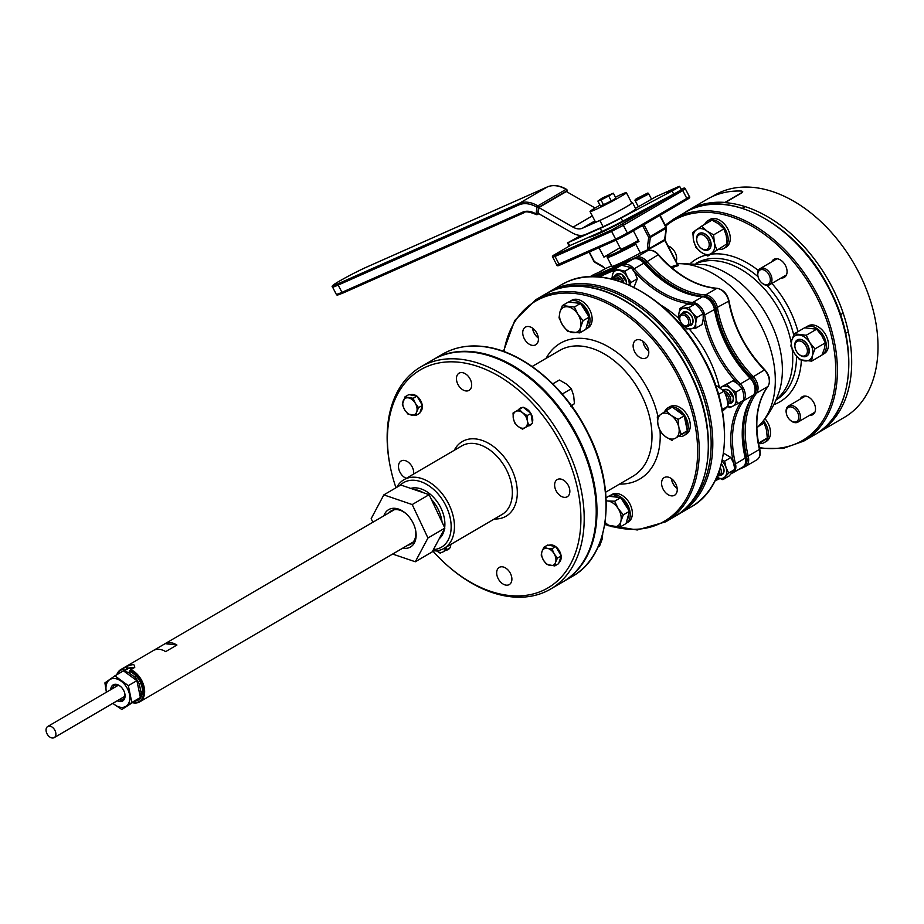 <?xml version="1.0" encoding="UTF-8"?>
<svg xmlns="http://www.w3.org/2000/svg" width="924" height="924" viewBox="0 0 924 924"><rect width="100%" height="100%" fill="white"/><g stroke="black" fill="none" stroke-linecap="round" stroke-linejoin="round"><path stroke-width="1.39" d="M615.442 197.182A20.467 1.132 152.5 0 1 626.368 192.666L631.75 203.026A20.467 1.132 152.5 0 1 626.091 206.918A20.467 1.132 152.5 0 1 606.652 217.232A20.467 1.132 152.5 0 1 595.426 221.899L590.032 211.538A20.467 1.132 152.5 0 1 600.011 205.197M626.368 192.666A20.467 1.132 152.5 0 1 620.709 196.546A20.467 1.132 152.5 0 1 601.27 206.872A20.467 1.132 152.5 0 1 590.032 211.538M608.546 202.402L607.403 202.98M611.307 200.993L615.938 198.152L613.363 193.197L608.731 196.038L611.307 200.993L600.461 206.04L597.886 201.085L602.356 197.944L613.363 193.197M608.731 196.038L600.993 199.977L603.568 204.932M600.993 199.977L597.886 201.085M580.965 235.424L568.075 242.619L600.242 228.355A25.733 1.432 -27.5 0 0 621.067 218.052L672.071 190.979A10.522 0.589 -27.5 0 0 679.671 186.382A10.522 0.589 -27.5 0 0 677.107 187.272L656.028 196.627L635.504 208.35M666.4 192.977L676.045 188.265L666.4 192.977M567.509 242.816L569.126 245.923L601.859 231.474A25.733 1.432 -27.5 0 0 622.684 221.171L673.688 194.086A10.522 0.589 -27.5 0 0 681.288 189.489L679.671 186.382M613.201 278.482A7.022 4.678 59.7 0 1 614.934 275.791A7.022 4.678 59.7 0 1 615.245 275.629A7.022 4.678 59.7 0 1 623.746 282.813L620.166 279.117L609.967 278.655M620.501 279.429A5.844 3.904 -120.3 0 0 615.038 277.108A5.844 3.904 -120.3 0 0 613.663 278.471M614.934 275.791L617.405 274.347A7.022 4.678 59.7 0 1 623.654 276.23A7.022 4.678 59.7 0 1 626.218 283.795M622.788 275.41A7.022 4.678 -120.3 0 0 623.85 278.367A7.022 4.678 -120.3 0 0 626.195 281.243M629.198 285.066A11.111 7.415 -120.3 0 0 627.361 277.188A11.111 7.415 -120.3 0 0 619.426 270.42A11.111 7.415 -120.3 0 0 612.797 273.77A11.111 7.415 -120.3 0 0 612.323 278.517M626.484 283.899A7.6 5.07 -120.3 0 0 623.642 275.987A7.6 5.07 -120.3 0 0 617.082 273.862A7.6 5.07 -120.3 0 0 615.511 275.456M624.913 271.182L627.361 277.188L631.08 282.432L637.329 278.782L634.88 272.788L631.161 267.533L621.448 265.257L615.211 268.907L624.913 271.182L631.161 267.533M631.08 282.432L629.579 285.239M633.783 287.745L637.329 278.782M611.861 278.528L612.797 273.77L615.211 268.907M724.162 391.233A7.022 4.678 59.7 0 1 729.683 395.784A7.022 4.678 59.7 0 1 728.921 403.753A7.022 4.678 59.7 0 1 727.927 404.135M727.812 403.037A5.844 3.904 -120.3 0 0 728.204 396.546A5.844 3.904 -120.3 0 0 725.167 393.289M723.596 390.609L724.312 390.194A7.022 4.678 59.7 0 1 724.485 390.101A7.022 4.678 59.7 0 1 731.97 394.017A7.022 4.678 59.7 0 1 731.392 402.31A7.022 4.678 59.7 0 1 731.231 402.402M729.694 391.256A7.022 4.678 -120.3 0 0 733.102 397.101M728.008 406.202A11.111 7.415 -120.3 0 0 732.975 406.11A11.111 7.415 -120.3 0 0 736.047 398.348A11.111 7.415 -120.3 0 0 730.711 388.611A11.111 7.415 -120.3 0 0 722.302 386.636A11.111 7.415 -120.3 0 0 720.616 388.011M729.498 403.418A7.6 5.07 -120.3 0 0 732.166 394.086A7.6 5.07 -120.3 0 0 723.989 389.709A7.6 5.07 -120.3 0 0 723.226 390.24M720.177 387.687L726.761 384.338L730.711 388.611L735.931 392.146L736.047 398.348L737.444 403.811L729.787 407.669L727.754 406.468M737.444 403.811L743.681 400.161L743.566 393.959L742.168 388.496L738.23 384.211L733.009 380.688L720.096 387.618M735.931 392.146L742.168 388.496M726.761 384.338L733.009 380.688M372.869 522.256L371.171 518.653L383.83 494.883L400.75 484.996L429.129 494.675L444.871 528.112L432.213 551.882L415.292 561.769L392.631 554.053M383.83 494.883L412.208 504.562L427.951 537.999L415.292 561.769M429.129 494.675L412.208 504.562M444.871 528.112L427.951 537.999M383.853 515.835A21.633 14.438 59.7 0 1 384.719 513.825A21.633 14.438 59.7 0 1 405.879 513.501A21.633 14.438 59.7 0 1 415.581 530.099A21.633 14.438 59.7 0 1 402.748 548.14M413.767 489.431A29.245 19.508 59.7 0 1 423.227 492.654M431.289 499.26A29.245 19.508 59.7 0 1 442.053 522.118M407.784 545.195A19.3 12.878 -120.3 0 0 410.799 544.109A19.3 12.878 -120.3 0 0 415.454 529.544M406.294 513.883A19.3 12.878 -120.3 0 0 391.326 510.787A19.3 12.878 -120.3 0 0 388.9 512.878M432.767 550.843A39.767 26.53 -120.3 0 0 444.063 548.371A39.767 26.53 -120.3 0 0 446.916 500.658A39.767 26.53 -120.3 0 0 403.938 479.706A39.767 26.53 -120.3 0 0 396.766 487.329M432.732 550.9A126.322 84.292 -120.3 0 0 447.274 565.419L448.094 566.146A128.655 85.851 -120.3 0 0 510.244 596.685A128.655 85.851 -120.3 0 0 550.588 589.073A128.655 85.851 -120.3 0 0 559.794 434.684A128.655 85.851 -120.3 0 0 420.755 366.92A128.655 85.851 -120.3 0 0 390.425 467.475L390.656 468.549A126.322 84.292 -120.3 0 0 395.98 487.78M550.588 589.073L562.624 582.039A128.655 85.851 -120.3 0 0 571.829 427.65A128.655 85.851 -120.3 0 0 432.79 359.886L420.755 366.92M447.274 565.419A126.322 84.292 -120.3 0 0 508.304 595.403A126.322 84.292 -120.3 0 0 577.789 489.755A126.322 84.292 -120.3 0 0 459.598 362.3A126.322 84.292 -120.3 0 0 390.656 468.549M559.032 562.404A9.945 6.63 -120.3 0 0 561.145 556.179M561.064 555.555A9.945 6.63 -120.3 0 0 555.982 546.869M555.474 546.488A9.945 6.63 -120.3 0 0 549.018 545.299M496.904 575.109A9.945 6.63 -120.3 0 0 509.297 584.569A9.945 6.63 -120.3 0 0 510.002 572.637A9.945 6.63 -120.3 0 0 499.26 567.405A9.945 6.63 -120.3 0 0 496.904 575.109M445.98 550.184A9.945 6.63 -120.3 0 0 448.198 549.561A9.945 6.63 -120.3 0 0 449.849 547.909M450.427 546.627A9.945 6.63 -120.3 0 0 450.797 544.444M413.617 474.047A9.945 6.63 -120.3 0 0 404.204 460.418A9.945 6.63 -120.3 0 0 401.085 461.007A9.945 6.63 -120.3 0 0 399.006 469.819A9.945 6.63 -120.3 0 0 406.294 478.332M422.222 405.093A9.945 6.63 -120.3 0 0 418.618 397.782A9.945 6.63 -120.3 0 0 417.14 396.408M416.632 396.026A9.945 6.63 -120.3 0 0 410.175 394.837M420.189 411.942A9.945 6.63 -120.3 0 0 422.303 405.717M471.436 382.651A9.945 6.63 -120.3 0 0 459.043 373.192A9.945 6.63 -120.3 0 0 458.327 385.123A9.945 6.63 -120.3 0 0 469.08 390.355A9.945 6.63 -120.3 0 0 471.436 382.651M527.939 425.987A9.945 6.63 -120.3 0 0 530.168 425.363A9.945 6.63 -120.3 0 0 531.704 423.885A9.945 6.63 -120.3 0 0 531.808 423.723M532.397 422.43A9.945 6.63 -120.3 0 0 530.942 413.548M530.803 413.305A9.945 6.63 -120.3 0 0 523.769 407.692M522.349 407.576A9.945 6.63 -120.3 0 0 520.131 408.2A9.945 6.63 -120.3 0 0 518.503 409.829M564.137 497.331A9.945 6.63 -120.3 0 0 567.255 496.754A9.945 6.63 -120.3 0 0 567.96 484.823A9.945 6.63 -120.3 0 0 557.218 479.579A9.945 6.63 -120.3 0 0 555.497 489.431A9.945 6.63 -120.3 0 0 564.137 497.331M433.448 549.572A37.422 24.971 -120.3 0 0 445.38 504.712A37.422 24.971 -120.3 0 0 400.023 485.423M439.189 538.784A29.245 19.508 -120.3 0 0 444.479 528.84M444.663 527.673A29.245 19.508 -120.3 0 0 444.144 517.313A29.245 19.508 -120.3 0 0 431.034 494.894A29.245 19.508 -120.3 0 0 410.73 488.403M568.861 302.044A16.02 10.695 59.7 0 1 569.692 301.478A16.02 10.695 59.7 0 1 586.971 309.875A16.02 10.695 59.7 0 1 585.92 329.106L587.964 327.916A16.02 10.695 59.7 0 0 589.108 308.685A16.02 10.695 59.7 0 0 571.794 300.254L569.692 301.478M617.521 280.665L620.166 279.117M524.751 408.477A9.355 6.249 59.7 0 1 527.454 410.002A9.355 6.249 59.7 0 1 529.822 412.52M531.138 414.784A9.355 6.249 59.7 0 1 532.189 421.194M519.253 409.378L523.076 407.149L530.919 413.398L532.536 423.296L522.499 429.175L528.713 425.525L527.361 420.894A9.355 6.249 59.7 0 1 525.063 427.673A9.355 6.249 -120.3 0 1 518.041 426.368A9.355 6.249 59.7 0 1 513.305 418.295A9.355 6.249 59.7 0 1 515.604 411.526A9.355 6.249 59.7 0 1 522.638 412.82A9.355 6.249 59.7 0 1 527.361 420.894L527.096 415.627L522.638 412.82L519.253 409.378L513.039 413.028L513.305 418.295L514.656 422.926L518.041 426.368L522.499 429.175M530.919 413.398L527.096 415.627M532.536 423.296L528.713 425.525M723.954 228.817L726.31 235.816L727.061 243.763L707.853 256.04L701.062 252.16L695.888 247.332L693.543 240.332L692.792 232.386L701.651 226.149L706.825 230.977L713.617 234.858L723.954 228.817L718.791 223.989L712 220.097L701.651 226.149M716.712 249.803L714.356 242.804L713.617 234.858M727.061 243.763L707.853 256.04M708.558 249.711A9.355 6.249 -120.3 0 0 710.891 242.388A9.355 6.249 -120.3 0 0 699.11 233.553M693.543 240.332A14.033 9.367 59.7 0 1 696.419 229.73A14.033 9.367 59.7 0 1 706.825 230.977A14.033 9.367 -120.3 0 1 714.356 242.804A14.033 9.367 59.7 0 1 711.468 253.395A14.033 9.367 59.7 0 1 701.062 252.16A14.033 9.367 59.7 0 1 693.543 240.332M570.813 406.329L574.428 403.684L571.309 405.509M562.242 394.051L571.332 388.727L573.688 395.738L574.428 403.684M571.332 388.727L566.158 383.899L559.378 380.018L552.795 383.864M719.507 249.11L719.565 249.411A16.02 10.695 -120.3 0 0 723.989 248.406L726.091 247.182A16.02 10.695 -120.3 0 0 727.246 227.951A16.02 10.695 -120.3 0 0 709.921 219.508L707.819 220.744A16.02 10.695 -120.3 0 0 704.642 224.405M723.989 248.406A16.02 10.695 -120.3 0 0 725.132 229.187A16.02 10.695 -120.3 0 0 707.819 220.744M822.083 354.851A16.02 10.695 -120.3 0 0 822.164 354.804L824.277 353.569A16.02 10.695 -120.3 0 0 825.421 334.338A16.02 10.695 -120.3 0 0 808.107 325.906L805.994 327.131A16.02 10.695 -120.3 0 0 805.081 327.766M822.164 354.804A16.02 10.695 -120.3 0 0 823.319 335.574A16.02 10.695 -120.3 0 0 805.994 327.131M811.619 361.145L799.606 359.713L794.455 353.361L790.909 346.061L791.764 340.413L794.236 333.83L804.585 327.777L816.608 329.21L806.259 335.25L809.794 342.561L814.945 348.914L812.473 355.509L811.619 361.145L821.967 355.105L824.439 348.51L825.294 342.873L814.945 348.914M816.608 329.21L821.759 335.562L825.294 342.873M794.236 333.83L806.259 335.25M806.733 356.098A9.355 6.249 -120.3 0 0 807.518 344.802A9.355 6.249 -120.3 0 0 797.285 339.951M799.445 335.008A14.033 9.367 59.7 0 1 809.794 342.561A14.033 9.367 59.7 0 1 812.473 355.509A14.033 9.367 -120.3 0 1 804.804 360.903A14.033 9.367 59.7 0 1 794.455 353.361A14.033 9.367 59.7 0 1 791.764 340.413A14.033 9.367 59.7 0 1 799.445 335.008M722.141 409.609L728.077 406.133L722.452 411.272M728.077 406.133L726.899 398.152L724.104 391.118L715.43 384.869M718.491 394.398L724.104 391.118M664.599 411.723A16.02 10.695 59.7 0 1 667.867 407.865A16.02 10.695 59.7 0 1 685.181 416.308A16.02 10.695 59.7 0 1 684.037 435.539A16.02 10.695 59.7 0 1 679.163 436.498M667.867 407.865L669.969 406.641A16.02 10.695 59.7 0 1 687.283 415.084A16.02 10.695 59.7 0 1 686.139 434.303L684.037 435.539M615.546 494.837L617.648 493.601A16.02 10.695 59.7 0 1 631.092 506.618A16.02 10.695 59.7 0 1 628.181 522.129L626.137 523.319A16.02 10.695 59.7 0 0 628.967 507.807A16.02 10.695 59.7 0 0 615.546 494.837L615.927 496.673M609.078 496.257A16.02 10.695 59.7 0 1 609.909 495.691A16.02 10.695 59.7 0 1 614.321 494.687L616.435 493.462A16.02 10.695 59.7 0 0 612.011 494.456L609.909 495.691M614.703 496.523L614.321 494.687M616.585 494.224L616.435 493.462M411.388 395.068A9.355 6.249 59.7 0 1 415.407 395.807M417.787 397.516A9.355 6.249 59.7 0 1 421.575 403.984M421.91 406.895A9.355 6.249 59.7 0 1 420.593 410.776M405.012 396.823L408.835 394.594L416.943 396.084L422.407 405.417L419.75 413.236L415.927 415.477L416.724 411.873A9.355 6.249 59.7 0 1 411.33 415.038A9.355 6.249 59.7 0 1 404.55 409.621A9.355 6.249 59.7 0 1 403.141 401.051A9.355 6.249 59.7 0 1 408.535 397.886A9.355 6.249 59.7 0 1 415.315 403.303L413.12 398.325L405.012 396.823L402.356 404.643L404.55 409.621L407.819 413.975L415.927 415.477M416.724 411.873A9.355 6.249 -120.3 0 0 415.315 403.303L418.584 407.646L416.724 411.873M422.407 405.417L418.584 407.646M416.943 396.084L413.12 398.325M450.311 544.721A9.355 6.249 59.7 0 1 450.231 545.391M450.138 544.825L450.566 547.493L443.104 551.859A9.355 6.249 59.7 0 1 436.382 550.796M445.507 547.539A9.355 6.249 59.7 0 1 443.104 551.859L446.742 549.722L445.899 547.308M436.07 550.565L440.529 553.372M450.566 547.493L446.742 549.722M560.753 557.357A9.355 6.249 59.7 0 1 560.371 559.517A9.355 6.249 59.7 0 1 559.436 561.238M550.23 545.518A9.355 6.249 59.7 0 1 554.25 546.269M556.629 547.978A9.355 6.249 59.7 0 1 560.418 554.446M543.855 547.285L541.984 551.513A9.355 6.249 59.7 0 1 547.378 548.348L543.855 547.285L547.678 545.044L555.798 546.546L561.249 555.878L558.593 563.698L554.77 565.927L555.567 562.335A9.355 6.249 59.7 0 1 550.184 565.5A9.355 6.249 59.7 0 1 543.393 560.083L546.662 564.425L554.77 565.927M554.157 553.765A9.355 6.249 59.7 0 1 555.567 562.335L557.426 558.108L554.157 553.765L551.963 548.787L547.378 548.348A9.355 6.249 59.7 0 1 554.157 553.765M541.984 551.513A9.355 6.249 -120.3 0 0 543.393 560.083L541.198 555.105L541.984 551.513M561.249 555.878L557.426 558.108M555.798 546.546L551.963 548.787M598.128 546.823L599.607 545.957L602.078 539.373L602.737 533.841M795.033 347.597A9.355 6.249 59.7 0 1 794.975 347.32A9.355 6.249 59.7 0 1 797.181 340.009A9.355 6.249 59.7 0 1 808.188 346.766A9.355 6.249 59.7 0 1 806.617 356.167A9.355 6.249 59.7 0 1 799.168 354.504A9.355 6.249 59.7 0 1 798.96 354.308M806.64 347.366A8.189 5.463 -120.3 0 0 798.821 340.944A8.189 5.463 -120.3 0 0 795.09 347.863A8.189 5.463 -120.3 0 0 798.752 354.135A8.189 5.463 -120.3 0 0 805.82 355.209A8.189 5.463 -120.3 0 0 806.64 347.366M696.858 241.21A9.355 6.249 59.7 0 1 696.788 240.933A9.355 6.249 59.7 0 1 698.994 233.622A9.355 6.249 59.7 0 1 700.276 233.125A9.355 6.249 59.7 0 1 709.597 239.443A9.355 6.249 59.7 0 1 708.442 249.78A9.355 6.249 59.7 0 1 700.993 248.106A9.355 6.249 59.7 0 1 700.773 247.921M699.953 234.638A8.189 5.463 -120.3 0 0 696.904 241.464A8.189 5.463 -120.3 0 0 700.577 247.748A8.189 5.463 -120.3 0 0 709.228 244.329A8.189 5.463 -120.3 0 0 699.953 234.638M816.562 433.587A128.655 85.851 -120.3 0 0 818.075 432.732A128.655 85.851 -120.3 0 0 827.28 278.343A128.655 85.851 -120.3 0 0 688.241 210.58A128.655 85.851 -120.3 0 0 686.751 211.481A128.655 85.851 59.7 0 1 688.241 210.58A128.655 85.851 59.7 0 1 725.086 202.633L742.007 192.746L742.7 191.603M688.126 210.383L707.299 199.168A128.886 86.013 59.7 0 1 741.429 191.06L742.665 191.487L741.891 192.527L724.97 202.414A128.886 86.013 -120.3 0 0 688.126 210.383A128.886 86.013 -120.3 0 0 683.772 213.201M572.51 302.483A14.033 9.367 59.7 0 1 575.086 302.367A14.033 9.367 59.7 0 1 577.858 303.118M582.028 305.832A14.033 9.367 59.7 0 1 587.722 314.784M588.519 319.554A14.033 9.367 59.7 0 1 586.89 325.548M562.37 305.578L568.479 301.998L580.503 303.43L589.189 317.094L585.862 329.325L579.752 332.894L580.607 327.258L583.079 320.663L577.927 314.31A14.033 9.367 59.7 0 1 580.607 327.258A14.033 9.367 -120.3 0 1 572.938 332.652A14.033 9.367 59.7 0 1 562.577 325.109A14.033 9.367 59.7 0 1 559.898 312.162A14.033 9.367 59.7 0 1 567.567 306.756A14.033 9.367 59.7 0 1 577.927 314.31L574.382 307.011L562.37 305.578L559.898 312.162L559.043 317.81L562.577 325.109L567.729 331.473L579.752 332.894M580.503 303.43L574.382 307.011M589.189 317.094L583.079 320.663M684.707 418.226A14.033 9.367 59.7 0 1 686.359 422.938A14.033 9.367 59.7 0 1 686.624 427.5M684.153 432.998A14.033 9.367 59.7 0 1 683.032 433.818A14.033 9.367 59.7 0 1 682.744 433.98M675.051 409.147A14.033 9.367 59.7 0 1 682.247 414.391M666.135 410.683L657.276 416.92L658.015 424.867A14.033 9.367 59.7 0 1 660.903 414.264A14.033 9.367 59.7 0 1 671.309 415.511L666.135 410.683L672.256 407.103L684.21 415.823L687.306 430.769L675.952 437.93A14.033 9.367 59.7 0 1 665.546 436.694L672.326 440.575M678.84 427.338A14.033 9.367 59.7 0 1 675.952 437.93L681.196 434.338L678.84 427.338L678.101 419.392L671.309 415.511A14.033 9.367 59.7 0 1 678.84 427.338M658.015 424.867A14.033 9.367 -120.3 0 0 665.546 436.694L660.371 431.866L658.015 424.867M684.21 415.823L678.101 419.392M687.306 430.769L681.196 434.338M612.727 496.696A14.033 9.367 59.7 0 1 618.075 497.331M622.245 500.046A14.033 9.367 59.7 0 1 627.939 508.997M628.736 513.767A14.033 9.367 59.7 0 1 627.107 519.75M606.063 497.759L608.697 496.211L620.72 497.643L629.406 511.307L626.079 523.538L619.969 527.107L620.824 521.459A14.033 9.367 59.7 0 1 613.155 526.865A14.033 9.367 59.7 0 1 605.105 522.303M618.144 508.512A14.033 9.367 59.7 0 1 620.824 521.459L623.296 514.876L618.144 508.512L614.61 501.212L607.784 500.97A14.033 9.367 59.7 0 1 618.144 508.512M606.202 500.739L607.784 500.97A14.033 9.367 -120.3 0 0 606.202 500.935M605.081 522.487L607.946 525.675L619.969 527.107M629.406 511.307L623.296 514.876M620.72 497.643L614.61 501.212M46.2 731.496A6.433 4.297 -120.3 0 0 54.216 737.618A6.433 4.297 -120.3 0 0 54.678 729.902A6.433 4.297 -120.3 0 0 47.725 726.507A6.433 4.297 -120.3 0 0 46.2 731.496M176.934 645.033A18.711 12.486 -120.3 0 0 174.936 643.947A18.711 12.486 -120.3 0 0 165.2 643.635L153.927 650.23A18.711 12.486 59.7 0 1 163.652 650.542A18.711 12.486 59.7 0 1 165.662 651.628L176.934 645.033L165.2 643.635M134.742 667.394L130.942 669.657A18.711 12.486 59.7 0 1 143.832 685.851A18.711 12.486 59.7 0 1 139.755 701.847A18.711 12.486 59.7 0 1 132.837 702.783M116.782 674.739A18.711 12.486 59.7 0 1 120.871 669.53A18.711 12.486 59.7 0 1 122.857 668.699L126.242 666.712C132.952 663.779 135.643 664.09 134.327 667.682M133.899 667.763L128.043 668.653L124.278 670.847L123.019 669.369A18.133 12.093 -120.3 0 0 117.129 674.543M133.102 702.598A18.133 12.093 -120.3 0 0 143.74 689.916A18.133 12.093 -120.3 0 0 130.18 670.212L129.487 671.471A16.378 10.926 -120.3 0 1 142.088 687.352A16.378 10.926 -120.3 0 1 138.196 700.046A16.378 10.926 -120.3 0 1 136.036 700.889M124.278 670.847A16.378 10.926 -120.3 0 0 123.631 670.986M122.742 671.263A16.378 10.926 -120.3 0 0 121.679 671.771A16.378 10.926 -120.3 0 0 120.709 672.453M133.83 667.96L133.899 667.359L127.928 668.11L124.174 670.304M130.18 670.212L130.942 669.657M122.857 668.699L123.019 669.369M139.998 698.579L134.534 701.766A16.378 10.926 59.7 0 1 134.176 701.836M134.534 701.766L140.783 697.551M142.481 691.302L140.979 692.18A16.378 10.926 59.7 0 1 140.194 696.581M140.979 692.18L139.316 684.187L140.818 683.298M136.382 676.322L134.881 677.2A16.378 10.926 59.7 0 1 139.316 684.187M134.881 677.2L128.482 672.545L129.984 671.656M124.509 671.621A16.378 10.926 59.7 0 1 128.482 672.545M128.332 685.654L131.82 702.483L121.853 709.493L140.379 697.47L136.902 680.653L123.446 670.847L114.888 675.86L128.332 685.654L136.902 680.653M131.82 702.483L140.379 697.47M106.376 692.238L104.909 682.871L114.888 675.86M121.853 709.493L112.774 703.395M106.468 692.18A15.604 10.418 59.7 0 1 114.599 678.516A15.604 10.418 59.7 0 1 129.441 694.12A15.604 10.418 59.7 0 1 120.882 707.345A15.604 10.418 59.7 0 1 112.959 703.279M110.741 689.674A9.355 6.249 59.7 0 1 120.64 686.532A9.355 6.249 59.7 0 1 124.832 693.705A9.355 6.249 59.7 0 1 119.693 701.57A9.355 6.249 59.7 0 1 117.233 700.785M118.988 699.768A8.189 5.463 -120.3 0 0 120.224 700.057A8.189 5.463 -120.3 0 0 122.788 699.572A8.189 5.463 -120.3 0 0 124.775 693.427M120.848 686.728A8.189 5.463 -120.3 0 0 117.094 684.95A8.189 5.463 -120.3 0 0 114.53 685.435A8.189 5.463 -120.3 0 0 112.497 688.657M638.345 240.332A10.522 0.589 152.5 0 1 636.555 241.418A10.522 0.589 152.5 0 1 626.553 246.72A10.522 0.589 152.5 0 1 620.766 249.133L616.089 240.125M633.402 230.827L638.981 241.557L634.441 243.566L635.827 244.236A26.311 1.455 152.5 0 1 607.276 257.45L608.442 255.105L603.903 257.115L599.006 247.701M620.027 247.701L603.903 257.115M678.158 264.992L678.274 265.615A1.167 0.774 74.7 0 1 677.465 264.784L664.806 240.413L648.047 249.699L647.447 246.835L648.833 248.822L664.633 239.593A1.167 0.785 -120.3 0 0 664.806 240.413L664.841 240.298M670.778 266.932L677.465 264.784M678.274 265.615L671.702 267.729M759.332 443.589A16.02 10.695 -120.3 0 0 764.206 442.619L766.319 441.395A16.02 10.695 -120.3 0 0 765.003 418.711M809.632 415.292A10.407 6.942 -120.3 0 0 812.797 414.668A10.407 6.942 -120.3 0 0 813.917 402.852A10.407 6.942 -120.3 0 0 802.286 396.696A10.407 6.942 -120.3 0 0 800.196 399.133M676.172 261.457A10.407 6.942 -120.3 0 0 675.074 252.391A10.407 6.942 -120.3 0 0 668.098 245.934M781.196 277.974A10.407 6.942 -120.3 0 0 784.361 277.339A10.407 6.942 -120.3 0 0 785.469 265.523A10.407 6.942 -120.3 0 0 773.85 259.367A10.407 6.942 -120.3 0 0 771.748 261.815M648.047 249.699L648.429 250.416A1.167 0.785 59.7 0 0 647.32 249.977L640.401 253.037L635.827 244.236M589.962 236.74A32.167 1.779 -27.5 0 0 589.974 236.833A32.167 1.779 -27.5 0 0 611.168 227.743A32.167 1.779 -27.5 0 0 642.873 210.453M644.12 194.883L638.068 198.117L644.247 195.114M605.116 268.78L604.308 267.706M607.276 257.45L611.85 266.262A26.311 1.455 -27.5 0 0 640.401 253.037M605.694 268.457A1.167 0.785 59.7 0 1 605.798 268.399L611.619 265.812M688.946 307.588L692.272 312.901L696.881 317.452L703.129 313.802L699.791 308.501L695.194 303.938L686.209 304.758L679.96 308.408L688.946 307.588L695.194 303.938M696.881 317.452L695.714 323.169L695.83 328.136L702.078 324.486L703.233 318.768L703.129 313.802M695.83 328.136L686.844 328.956L682.235 324.393L678.909 319.092L678.794 314.125L679.96 308.408M692.272 312.901A11.111 7.415 -120.3 0 0 683.818 308.373A11.111 7.415 -120.3 0 0 678.794 314.125A11.111 7.415 -120.3 0 0 682.235 324.393A11.111 7.415 -120.3 0 0 690.702 328.921A11.111 7.415 -120.3 0 0 695.714 323.169A11.111 7.415 -120.3 0 0 692.272 312.901M689.108 325.687A7.6 5.07 -120.3 0 0 693.046 320.316A7.6 5.07 -120.3 0 0 687.883 312.324A7.6 5.07 -120.3 0 0 682.028 313.571M679.868 319.669A7.022 4.678 59.7 0 1 679.81 319.392A7.022 4.678 59.7 0 1 679.66 317.105A7.022 4.678 59.7 0 1 681.462 313.906L683.933 312.462A7.022 4.678 59.7 0 1 691.522 316.158A7.022 4.678 59.7 0 1 691.013 324.578L688.542 326.022A7.022 4.678 59.7 0 1 682.952 324.774A7.022 4.678 59.7 0 1 682.744 324.578M681.462 313.906A7.022 4.678 59.7 0 1 685.758 314.218A7.022 4.678 59.7 0 1 690.147 320.339A7.022 4.678 59.7 0 1 688.542 326.022M684.88 315.615A5.844 3.904 -120.3 0 0 679.914 319.923A5.844 3.904 -120.3 0 0 682.536 324.416A5.844 3.904 -120.3 0 0 688.565 323.527A5.844 3.904 -120.3 0 0 684.88 315.615M722.233 460.325L724.659 461.168L726.01 467.475L728.632 473.03L722.834 479.672L729.082 476.022L734.88 469.38L733.529 463.074L730.896 457.519L723.55 453.13M728.632 473.03L734.88 469.38M722.834 479.672L716.781 477.142A11.111 7.415 -120.3 0 0 717.313 477.431A11.111 7.415 -120.3 0 0 725.097 476.726A11.111 7.415 -120.3 0 0 726.01 467.475A11.111 7.415 -120.3 0 0 722.06 461.122M724.659 461.168L730.896 457.519M720.085 475.225A7.6 5.07 -120.3 0 0 724.012 471.275A7.6 5.07 -120.3 0 0 721.378 463.917M721.332 464.091A7.022 4.678 59.7 0 1 721.979 474.116L719.507 475.56A7.022 4.678 59.7 0 1 717.29 475.976M720.304 467.683A7.022 4.678 59.7 0 1 721.286 472.545A7.022 4.678 59.7 0 1 719.507 475.56M717.601 475.236A5.844 3.904 -120.3 0 0 719.646 472.476A5.844 3.904 -120.3 0 0 719.496 470.201M671.563 479.602A11.4 7.611 -120.3 0 0 676.403 487.884M532.709 329.14A11.4 7.611 -120.3 0 0 537.56 337.433M643.116 342.284A11.4 7.611 -120.3 0 0 647.955 350.566M639.015 339.651A10.233 6.826 59.7 0 1 647.897 347.782A10.233 6.826 59.7 0 1 646.13 357.923A10.233 6.826 59.7 0 1 635.077 352.541A10.233 6.826 59.7 0 1 635.804 340.251A10.233 6.826 59.7 0 1 639.015 339.651M528.609 326.519A10.233 6.826 59.7 0 1 537.502 334.65A10.233 6.826 59.7 0 1 535.735 344.791A10.233 6.826 59.7 0 1 524.67 339.408A10.233 6.826 59.7 0 1 525.398 327.119A10.233 6.826 59.7 0 1 528.609 326.519M667.451 476.98A10.233 6.826 59.7 0 1 676.345 485.112A10.233 6.826 59.7 0 1 674.578 495.252A10.233 6.826 59.7 0 1 663.513 489.859A10.233 6.826 59.7 0 1 664.24 477.581A10.233 6.826 59.7 0 1 667.451 476.98M677.188 488.496A10.233 6.826 59.7 0 1 676.195 487.71A10.233 6.826 59.7 0 1 671.609 479.868A10.233 6.826 59.7 0 1 671.413 478.62M538.346 338.034A10.233 6.826 59.7 0 1 537.352 337.248A10.233 6.826 59.7 0 1 532.767 329.406A10.233 6.826 59.7 0 1 532.571 328.159M648.752 351.178A10.233 6.826 59.7 0 1 647.759 350.392A10.233 6.826 59.7 0 1 643.173 342.538A10.233 6.826 59.7 0 1 642.977 341.291M764.206 442.619A16.02 10.695 -120.3 0 0 763.478 420.651M762.797 421.494L764.183 423.019L766.527 430.03L767.278 437.976L758.408 444.213M767.278 437.976L758.465 443.116M764.183 423.019L758.558 426.311M818.075 432.732L844.397 417.348A128.655 85.851 -120.3 0 0 853.603 262.959A128.655 85.851 -120.3 0 0 714.564 195.195L711.896 196.766M786.393 413.548A9.355 6.249 59.7 0 1 786.324 413.271A9.355 6.249 59.7 0 1 788.53 405.959A9.355 6.249 59.7 0 1 791.464 405.405A9.355 6.249 59.7 0 1 798.405 410.487A9.355 6.249 59.7 0 1 800.126 419.149A9.355 6.249 59.7 0 1 797.978 422.106A9.355 6.249 59.7 0 1 790.517 420.443A9.355 6.249 59.7 0 1 790.309 420.258M798.521 418.953A8.189 5.463 -120.3 0 0 792.584 407.368A8.189 5.463 -120.3 0 0 786.439 413.802A8.189 5.463 -120.3 0 0 790.112 420.085A8.189 5.463 -120.3 0 0 798.521 418.953M757.946 276.218A9.355 6.249 59.7 0 1 757.888 275.941A9.355 6.249 59.7 0 1 760.094 268.63A9.355 6.249 59.7 0 1 763.028 268.075A9.355 6.249 59.7 0 1 766.828 269.704A9.355 6.249 59.7 0 1 771.806 277.835A9.355 6.249 59.7 0 1 769.53 284.788A9.355 6.249 59.7 0 1 762.081 283.114A9.355 6.249 59.7 0 1 761.873 282.929M765.823 271.021A8.189 5.463 -120.3 0 0 759.69 270.235A8.189 5.463 -120.3 0 0 758.003 276.472A8.189 5.463 -120.3 0 0 761.665 282.756A8.189 5.463 -120.3 0 0 769.981 281.947A8.189 5.463 -120.3 0 0 765.823 271.021M631.589 202.726A21.344 1.178 152.5 0 1 632.524 202.622L635.758 208.836A21.344 1.178 152.5 0 1 624.104 216.135A21.344 1.178 152.5 0 1 603.083 226.703L599.861 220.478L582.339 228.251A16.378 10.926 59.7 0 1 573.053 227.142L538.9 207.577L538.149 213.328L572.291 232.894A23.389 15.604 -120.3 0 0 585.573 234.465L603.083 226.703M595.079 208.004L566.354 191.534L538.9 207.577M632.524 202.622A21.344 1.178 152.5 0 1 620.87 209.921A21.344 1.178 152.5 0 1 599.861 220.478M566.678 191.718L566.793 190.841A1.167 0.658 7.5 0 0 567.07 190.483L566.886 191.845M566.655 189.894L566.042 189.385A32.167 21.46 -120.3 0 0 547.331 186.948A1.167 0.866 -113.9 0 1 547.47 186.891M518.918 204.909A1.167 0.866 66.1 0 1 519.126 203.43L547.331 186.948L366.597 267.117A21.933 1.213 -27.5 0 0 339.073 281.312A21.933 1.213 -27.5 0 0 338.392 283.599L519.126 203.43A32.167 21.46 59.7 0 1 537.849 205.867L536.948 207.253A1.167 0.658 7.5 0 0 538.588 207.322L537.71 214.033A1.167 0.658 7.5 0 1 536.07 213.964L536.948 207.253A31 20.686 -120.3 0 0 518.918 204.909L338.172 285.077L341.949 292.33A1.167 0.866 66.1 0 0 343.174 292.966C333.206 296.789 339.062 294.583 336.301 294.306A23.1 1.282 -27.5 0 0 341.949 292.33L522.684 212.162A22.811 15.223 59.7 0 1 536.07 213.964L536.671 214.46A1.167 0.785 -120.3 0 0 537.71 214.033L538.542 213.548M568.075 242.619L569.692 245.726M600.242 228.355L601.859 231.474M621.067 218.052L622.684 221.171M672.071 190.979L673.688 194.086M444.063 548.371L501.975 514.529A39.767 26.53 -120.3 0 0 504.816 466.805A39.767 26.53 -120.3 0 0 461.85 445.865L403.938 479.706M494.398 518.965A43.278 28.875 -120.3 0 0 509.101 464.31A43.278 28.875 -120.3 0 0 454.273 450.288M128.043 668.653L126.242 666.712M608.442 255.105A25.144 1.398 -27.5 0 0 634.441 243.566M664.737 238.819A1.167 0.658 -172.5 0 1 664.633 239.593L666.123 228.193L650.334 237.433A1.167 0.658 -172.5 0 1 648.694 237.364L642.526 225.502M666.077 227.304A1.167 0.658 -172.5 0 1 666.123 228.193A1.167 0.785 59.7 0 0 665.95 227.373L659.748 215.431M665.985 227.246L650.161 236.602A1.167 0.785 59.7 0 1 650.334 237.433L648.833 248.822A1.167 0.785 -120.3 0 0 649.006 249.642M643.959 224.659L650.161 236.602L648.694 237.364L647.447 246.835M594.906 262.012L594.248 261.423M779.232 391.383L779.267 391.256C775.525 402.968 769.657 413.502 761.653 422.846A94.017 62.74 -120.3 0 0 760.856 325.271A94.017 62.74 -120.3 0 0 677.327 263.687M779.267 391.256A85.493 57.045 -120.3 0 0 769.242 319.635A85.493 57.045 -120.3 0 0 705.335 264.761L677.165 263.375M791.21 342.931A79.187 52.841 -120.3 0 0 780.572 312.474A79.187 52.841 -120.3 0 0 696.65 263.386M776.206 399.491A79.187 52.841 -120.3 0 0 792.157 349.099M793.728 334.973A79.187 52.841 -120.3 0 0 784.326 310.268A79.187 52.841 -120.3 0 0 766.978 285.366M758.05 276.703A79.187 52.841 -120.3 0 0 696.049 263.317M775.964 400.046A79.187 52.841 -120.3 0 0 796.5 356.237M797.99 331.635A82.686 55.174 -120.3 0 0 788.738 308.004A82.686 55.174 -120.3 0 0 771.886 283.414M758.35 270.513A82.686 55.174 -120.3 0 0 711.076 254.158M705.971 255.128A82.686 55.174 -120.3 0 0 690.944 262.947M773.781 404.677A82.686 55.174 -120.3 0 0 801.362 360.256M759.378 447.632A127.489 85.066 -120.3 0 0 816.146 295.842A127.489 85.066 -120.3 0 0 665.719 226.091M759.528 448.279L783.044 448.463L803.788 441.083A128.655 85.851 -120.3 0 0 817.625 295.079A128.655 85.851 -120.3 0 0 673.954 218.93L665.245 225.167M685.238 212.347C726.322 186.047 797.273 223.816 829.221 288.265C860.105 345.553 853.799 413.502 815.072 434.499A128.655 85.851 -120.3 0 0 828.897 288.484A128.655 85.851 -120.3 0 0 685.238 212.347L673.954 218.93M681.762 189.016L681.831 188.993A1.167 0.866 -113.9 0 0 681.762 189.016L681.508 189.87A1.167 0.785 59.7 0 1 682.767 190.598L623.354 225.317L611.607 231.381A1.167 0.866 -113.9 0 1 611.827 229.903L681.508 189.87M555.52 254.135A1.167 0.785 59.7 0 0 555.463 254.158L570.512 245.368L555.52 254.135L555.266 254.989L611.827 229.903M651.478 199.076L648.798 193.936L635.308 200.947L638.334 206.757M637.583 198.152L645.46 194.664L637.583 198.152M681.831 188.993C683.91 187.838 685.088 187.78 685.342 188.819L682.767 190.598L686.809 198.371L689.385 196.593C690.332 197.251 689.431 198.29 686.682 199.688A1.167 0.785 -120.3 0 0 686.809 198.371L627.384 233.091L615.65 239.143L611.607 231.381L555.058 256.468A1.167 0.866 -113.9 0 1 555.266 254.989M622.095 224.601A1.167 0.785 59.7 0 1 623.354 225.317L627.384 233.091A1.167 0.785 -120.3 0 1 627.269 234.419L616.874 239.778A1.167 0.866 -113.9 0 1 615.65 239.143L556.802 265.038L552.771 257.265L555.058 256.468L559.089 264.229A1.167 0.866 -113.9 0 0 560.314 264.865C558.223 266.02 557.057 266.077 556.802 265.038M616.805 239.801L560.383 264.83A1.167 0.866 -113.9 0 1 560.314 264.865L616.874 239.778A1.167 0.866 -113.9 0 0 616.932 239.743L627.211 234.442A1.167 0.785 -120.3 0 0 627.269 234.419L686.682 199.688A1.167 0.785 -120.3 0 1 686.624 199.723L627.315 234.384M589.35 251.986L594.282 261.492L603.06 266.528M643.289 252.61A1.167 0.785 -120.3 0 0 642.804 252.61L647.32 249.977M642.804 252.61L642.734 252.853A1.167 0.866 66.1 0 1 642.792 252.818L647.447 250.762A1.167 0.866 66.1 0 0 647.389 250.797L642.734 252.853M647.539 250.727A1.167 0.866 66.1 0 0 647.447 250.762C651.258 249.445 654.954 250.762 658.558 254.701L658.165 254.805A12.278 8.2 -120.3 0 0 647.389 250.797L636.105 257.38A12.278 8.2 59.7 0 1 646.881 261.4A91.603 61.123 -120.3 0 0 705.52 294.975A12.278 8.2 59.7 0 1 717.463 307.911A91.603 61.123 -120.3 0 0 753.072 376.426A12.278 8.2 59.7 0 1 756.537 393.127A91.603 61.123 -120.3 0 0 748.278 456.514A12.197 8.143 59.7 0 1 745.495 466.47A12.197 8.143 59.7 0 1 744.952 466.747A1.167 0.866 66.1 0 1 744.894 466.782L756.779 459.875A12.197 8.143 -120.3 0 0 759.563 449.919A91.603 61.123 59.7 0 1 767.821 386.532A12.278 8.2 -120.3 0 0 764.356 369.831A91.603 61.123 59.7 0 1 728.747 301.316A12.278 8.2 -120.3 0 0 716.805 288.38A91.603 61.123 59.7 0 1 658.165 254.805L645.633 262.497A11.111 7.415 -120.3 0 0 636.775 258.558M605.74 268.422L598.406 272.511A1.167 0.866 -113.9 0 0 598.348 272.545L601.281 271.032A1.167 0.785 -120.3 0 0 601.189 271.09M593.832 274.555A1.167 0.866 66.1 0 0 593.762 274.578L598.406 272.511A1.167 0.866 -113.9 0 1 598.475 272.488M598.348 272.545L593.693 274.613A12.278 8.2 -120.3 0 0 593.15 274.89L593.762 274.578A1.167 0.866 66.1 0 0 593.693 274.613L590.009 276.761M759.459 449.422L746.673 456.895A92.77 61.908 59.7 0 1 752.101 397.101M756.236 460.152A12.197 8.143 -120.3 0 0 756.779 459.875C759.851 457.738 760.868 454.308 759.84 449.584C753.949 423.458 756.675 402.379 768.006 386.359A1.167 0.843 -143.3 0 1 767.821 386.532L756.537 393.127A1.167 0.843 36.7 0 1 755.035 392.7A11.111 7.415 -120.3 0 0 751.905 377.593L764.772 369.739C769.75 375.571 770.824 381.115 768.006 386.359A1.167 0.843 -143.3 0 0 768.121 386.082M764.691 370.12L764.772 369.739C745.853 349.907 733.933 326.992 729.024 300.97L715.834 308.2A11.111 7.415 -120.3 0 0 705.035 296.5A1.167 0.797 -86.3 0 1 705.52 294.975L716.805 288.38A1.167 0.797 93.7 0 1 717.139 288.3C723.226 289.501 727.188 293.728 729.024 300.97L728.632 300.727M717.509 288.461A1.167 0.797 93.7 0 0 717.139 288.3C696.488 286.452 676.957 275.26 658.558 254.701L658.419 255.024M605.798 268.399L601.281 271.032M744.825 466.805L738.08 469.796M592.538 276.715L636.105 257.38A1.167 0.866 66.1 0 0 635.758 258.512M751.905 377.593A92.77 61.908 59.7 0 1 715.834 308.2M754.596 393.289A92.77 61.908 59.7 0 1 755.035 392.7M743.774 466.32A1.167 0.866 66.1 0 0 744.894 466.782L738.045 469.819M744.201 465.869A11.03 7.357 -120.3 0 0 746.673 456.895M705.035 296.5A92.77 61.908 59.7 0 1 645.633 262.497M719.288 387.064A94.156 62.832 -120.3 0 0 689.223 329.013M678.817 318.41A94.156 62.832 -120.3 0 0 660.868 305.151M715.811 479.244L718.537 478.043M733.771 463.86A92.758 61.896 59.7 0 1 741.325 401.536M738.819 384.742A92.758 61.896 59.7 0 1 703.337 316.99M691.845 303.938A92.758 61.896 59.7 0 1 633.714 270.871M614.541 270.097L599.029 276.981M688.726 505.105A127.489 85.066 -120.3 0 0 686.971 360.348A127.489 85.066 -120.3 0 0 561.711 287.78M596.327 276.796L618.641 266.897M622.21 265.315L633.125 259.101L593.416 276.715M622.984 265.396A1.167 0.866 66.1 0 1 623.354 264.807A12.278 8.2 59.7 0 1 634.13 268.838L643.913 263.121A12.278 8.2 -120.3 0 0 633.125 259.101A1.167 0.866 66.1 0 1 633.194 259.067C637.006 257.75 640.713 259.067 644.305 263.005L643.913 263.121A91.591 61.111 59.7 0 0 702.563 296.731L692.792 302.448A12.278 8.2 59.7 0 1 704.735 315.384A91.591 61.111 -120.3 0 0 740.332 383.922L750.115 378.205A91.591 61.111 59.7 0 1 714.506 309.667A12.278 8.2 -120.3 0 0 702.563 296.731A1.167 0.797 93.8 0 1 702.91 296.65C708.997 297.863 712.958 302.079 714.783 309.321L714.391 309.078M732.42 473.053L732.489 473.019A1.167 0.866 66.1 0 0 732.547 472.996A10.811 7.207 59.7 0 0 733.032 472.742L742.804 467.036A10.811 7.207 -120.3 0 0 745.275 458.223A91.591 61.111 59.7 0 1 753.568 394.906A12.278 8.2 -120.3 0 0 750.115 378.205L750.531 378.112C731.612 358.281 719.692 335.354 714.783 309.321L703.314 315.696M719.865 478.62L715.072 480.746L719.877 478.62M739.177 385.065L740.332 383.922A12.278 8.2 59.7 0 1 743.797 400.623A91.591 61.111 -120.3 0 0 735.492 463.94L745.553 457.888C746.465 462.069 745.553 465.118 742.804 467.036A10.811 7.207 -120.3 0 1 742.33 467.278M733.91 464.322L735.492 463.94A10.811 7.207 59.7 0 1 733.032 472.742L732.489 473.019A1.167 0.866 66.1 0 1 731.981 473.042M742.884 400.623A1.167 0.843 36.8 0 0 743.797 400.623L753.568 394.906A1.167 0.843 36.8 0 0 753.88 394.467M632.986 269.82L634.13 268.838A91.591 61.111 -120.3 0 0 692.792 302.448A1.167 0.797 93.8 0 0 692.284 303.904M633.275 259.032A1.167 0.866 66.1 0 0 633.194 259.067L593.404 276.715M644.178 263.328L644.305 263.005C662.704 283.587 682.235 294.802 702.91 296.65A1.167 0.797 93.8 0 1 703.268 296.812M561.018 284.95L566.782 281.993C607.253 262.381 670.766 297.251 702.252 355.752C735.989 413.917 730.884 485.527 690.852 507.103A128.655 85.851 -120.3 0 0 702.425 356.872A128.655 85.851 -120.3 0 0 566.712 282.028A128.655 85.851 -120.3 0 0 561.018 284.95L549.353 291.765A128.655 85.851 59.7 0 1 688.403 359.517A128.655 85.851 59.7 0 1 679.198 513.906A128.655 85.851 59.7 0 1 676.922 515.176M585.192 286.787A128.655 85.851 59.7 0 1 696.904 389.039A128.655 85.851 59.7 0 1 674.682 516.551C712.774 495.853 719.623 429.672 690.136 372.869C667.44 326.553 624.012 290.69 585.55 286.706C570.339 284.95 556.768 287.514 544.848 294.398A128.655 85.851 59.7 0 1 585.192 286.787M503.476 351.374L514.749 320.443L535.816 299.676A128.655 85.851 59.7 0 1 576.16 292.065A128.655 85.851 59.7 0 1 687.872 394.317A128.655 85.851 59.7 0 1 665.661 521.829L674.682 516.551M503.961 351.547A127.489 85.066 59.7 0 1 575.629 293.578A127.489 85.066 59.7 0 1 695.68 428.528A127.489 85.066 59.7 0 1 614.391 526.992M607.241 524.947A127.489 85.066 59.7 0 1 604.827 524.127M546.107 358.35A78.655 52.483 59.7 0 1 584.961 338.623A78.655 52.483 59.7 0 1 657.946 416.412M660.082 431.219A78.655 52.483 59.7 0 1 619.577 484.072M532.143 366.505L559.494 350.531A72.811 48.579 59.7 0 1 582.316 346.223A72.811 48.579 59.7 0 1 645.541 404.088A72.811 48.579 59.7 0 1 632.963 476.241L605.624 492.226M482.906 346.569A128.655 85.851 59.7 0 1 594.617 448.821A128.655 85.851 59.7 0 1 572.406 576.333C610.487 555.624 617.347 489.454 587.849 432.64C565.165 386.336 521.725 350.473 483.264 346.488C468.052 344.733 454.481 347.297 442.561 354.181A128.655 85.851 59.7 0 1 482.906 346.569M433.16 359.679L433.541 359.448A128.655 85.851 59.7 0 1 473.873 351.848A128.655 85.851 59.7 0 1 585.597 454.1A128.655 85.851 59.7 0 1 563.374 581.6L572.406 576.333M582.339 228.251L594.906 220.905M573.053 227.142L592.307 215.893M566.793 190.841L538.588 207.322A1.167 0.785 -120.3 0 0 537.849 205.867L566.042 189.385A1.167 0.785 -120.3 0 1 566.793 190.841M338.392 283.599A1.167 0.866 66.1 0 0 338.172 285.077A23.1 1.282 152.5 0 1 332.536 287.052L336.301 294.306M523.839 212.82L343.231 292.931A1.167 0.866 66.1 0 1 343.174 292.966L523.908 212.786A1.167 0.866 66.1 0 0 523.977 212.751M522.684 212.162A1.167 0.866 66.1 0 0 523.908 212.786C525.028 211.099 529.14 211.677 536.22 214.518A1.167 1.167 0 0 0 537.41 214.53L538.819 213.71M642.399 259.736L641.337 260.36M652.691 269.981L651.524 270.663M749.734 375.329L748.532 376.033M756.398 387.687L755.324 388.323M731.392 402.31L728.921 403.753M845.622 333.368L848.324 331.797M840.482 314.703L843.162 313.132M742.388 208.258L745.171 206.641M54.216 737.618L124.821 696.35M47.725 726.507L118.33 685.25M394.34 509.702L120.871 669.53M413.224 542.018L139.755 701.847M660.082 215.234L666.273 227.154A1.167 1.167 0 0 1 666.4 227.847L665.118 240.194L677.962 265.015M589.073 252.113L594.005 261.596A1.167 1.167 0 0 0 594.455 262.07L604.354 267.741M761.653 422.846L756.825 428.135M815.072 434.499L803.788 441.083M648.798 193.936C645.795 193.763 653.095 190.321 637.525 198.175C635.227 199.33 634.488 200.254 635.308 200.947M555.463 254.158C552.714 255.578 551.813 256.606 552.771 257.265M685.342 188.819L689.385 196.593M593.15 274.89L589.939 276.761M745.553 457.888C739.697 431.785 742.434 410.73 753.753 394.744C756.583 389.489 755.509 383.945 750.531 378.112M549.353 291.765L547.135 293.127M690.852 507.103L676.911 515.176M535.816 299.676L544.848 294.398M665.661 521.829L637.225 529.983L604.746 524.624M433.541 359.448L442.561 354.181M797.978 422.106L814.887 412.219M788.53 405.959L805.451 396.061M769.53 284.788L786.451 274.902M760.094 268.63L777.015 258.743M567.07 190.483A1.167 1.167 0 0 0 566.504 189.328C559.609 185.32 553.233 184.523 547.389 186.914L366.655 267.082C354.932 272.511 344.513 277.997 335.4 283.541C332.409 285.435 331.45 286.602 332.536 287.052"/></g></svg>
